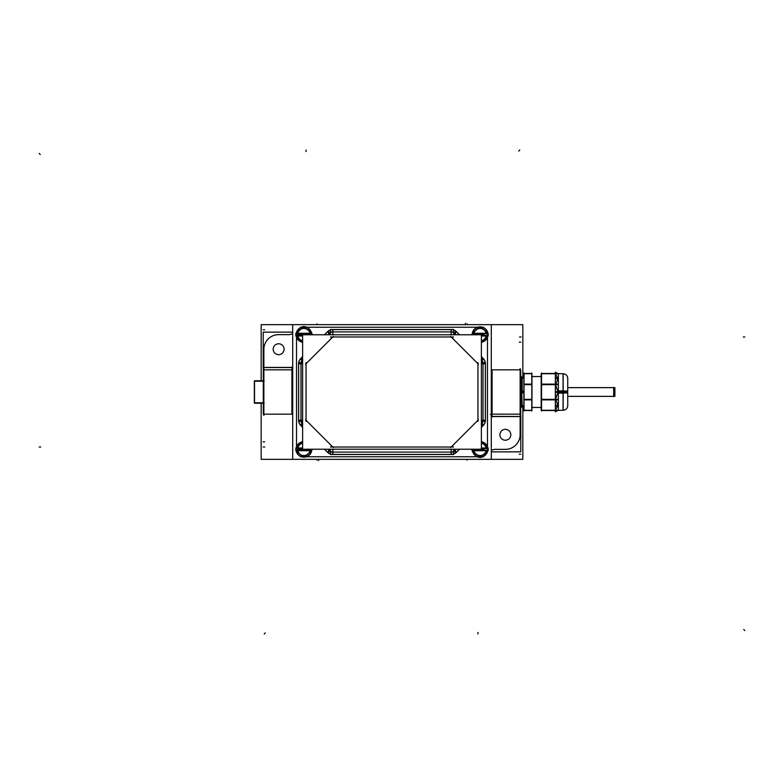 <?xml version="1.0" encoding="UTF-8"?>
<svg xmlns="http://www.w3.org/2000/svg" width="784" height="784" viewBox="0 0 784 784"><rect width="100%" height="100%" fill="white"/><g stroke="black" fill="none" stroke-linecap="round" stroke-linejoin="round"><path stroke-width="1.18" d="M292.706 367.539L263.865 367.5L292.06 367.5L292.06 369.48L292.06 367.5L292.706 367.539M453.564 451.496A5.057 5.057 0 0 0 454.191 451.094A5.057 5.057 0 0 1 453.564 451.496A5.057 5.057 0 0 0 454.191 451.094L453.564 451.496M301.125 421.41A5.057 5.057 0 0 0 301.987 423.282A5.057 5.057 0 0 1 301.125 421.41A5.057 5.057 0 0 0 301.987 423.282M330.436 332.504A5.057 5.057 0 0 0 329.809 332.906A5.057 5.057 0 0 1 330.436 332.504A5.057 5.057 0 0 0 329.809 332.906L330.436 332.504M482.875 362.59A5.057 5.057 0 0 0 482.013 360.718A5.057 5.057 0 0 1 482.875 362.59A5.057 5.057 0 0 0 482.013 360.718M481.386 363.727L485.335 363.727L485.335 420.273A7.389 7.389 0 0 1 483.169 425.506L481.386 427.29L483.169 425.506L481.523 423.85L483.169 425.506A7.389 7.389 0 0 0 485.335 420.273L481.386 420.273L485.335 420.273L485.335 363.727A7.389 7.389 0 0 0 483.169 358.494A7.389 7.389 0 0 1 485.335 363.727L481.386 363.727M451.192 449.232L451.192 454.416L332.808 454.416L332.808 449.232L332.808 454.416L451.192 454.416L451.192 449.232M330.436 449.399L327.585 452.25L324.556 449.232L327.585 452.25A7.389 7.389 0 0 0 330.436 454.024A7.389 7.389 0 0 1 327.585 452.25L330.436 449.399M302.614 420.273L298.665 420.273L298.665 363.727A7.389 7.389 0 0 1 300.831 358.494L302.614 356.71L300.831 358.494L302.477 360.15L300.831 358.494A7.389 7.389 0 0 0 298.665 363.727L302.614 363.727L298.665 363.727L298.665 420.273A7.389 7.389 0 0 0 300.831 425.506A7.389 7.389 0 0 1 298.665 420.273L302.614 420.273M332.808 334.768L332.808 329.584L451.192 329.584L451.192 334.768L451.192 329.584L332.808 329.584L332.808 334.768M453.564 334.601L456.415 331.75L459.444 334.768L456.415 331.75A7.389 7.389 0 0 0 453.564 329.976A7.389 7.389 0 0 1 456.415 331.75L453.564 334.601M263.865 369.96L263.297 369.832L263.297 414.168L291.913 414.168L291.913 369.832A4.665 4.665 0 0 0 292.706 369.783A4.665 4.665 0 0 1 292.06 369.832L292.06 380.034M491.294 416.412L520.135 416.5L520.135 414.168L520.135 416.5L491.94 416.5L491.94 414.667L491.94 416.5L491.294 416.412M520.135 414.04L520.703 414.168L520.703 369.832L492.087 369.832L492.087 414.168A4.665 4.665 0 0 0 491.294 414.217A4.665 4.665 0 0 1 491.94 414.168L490.382 414.432M521.301 392L521.301 407.455L522.183 405.808L521.301 376.545L521.331 392.97L522.183 392.862L522.183 378.192L524.026 378.192M524.026 399.575L531.807 399.575L524.026 399.575M524.026 384.425L531.807 384.425L524.026 384.425M531.964 407.474L541.195 407.474L531.964 407.474M531.964 376.526L541.195 376.526L531.964 376.526M558.012 392L555.356 392L558.012 392L555.356 392L558.012 392L555.356 392L558.012 392L555.356 392L558.012 392L555.405 384.425L558.012 379.064L555.405 373.703L558.012 379.064L555.405 384.425L558.012 392L555.405 399.575L558.012 404.936L555.405 410.297L558.012 404.936L555.405 399.575L558.012 392L563.069 392L563.069 410.297C565.901 410.022 567.459 408.464 567.734 405.632C567.44 408.533 565.832 410.091 562.922 410.297M541.528 384.425L555.356 384.425L541.528 384.425M541.528 399.575L555.356 399.575L541.528 399.575M568.047 387.639L614.891 387.639L568.047 387.639L614.891 387.639L568.047 387.639L614.891 387.649L614.891 396.361L568.047 396.361M522.84 405.808L522.84 459.336L467.048 459.336L466.99 460.188A1.558 1.186 3.6 0 0 466.549 459.336L317.451 459.336A1.558 1.186 176.4 0 0 317.01 460.188L316.952 459.336L261.16 459.336L261.16 403.221M261.16 380.779L261.16 324.664L316.952 324.664L317.01 323.812A1.558 1.186 -176.4 0 0 317.451 324.664L466.549 324.664A1.558 1.186 -3.6 0 0 466.99 323.812L467.048 324.664L522.84 324.664L522.84 378.192M273.204 349.566A5.449 5.449 0 0 1 278.643 343.774A5.449 5.449 0 0 1 284.073 349.566M284.073 348.88A5.449 5.449 0 0 1 278.643 354.672A5.449 5.449 0 0 1 273.204 348.88M292.706 332.142L263.208 332.142L263.208 368.274M288.933 334.641L278.438 334.641M292.706 333.396A6.997 6.997 0 0 1 288.571 334.641M491.294 459.336L491.294 324.664L292.706 324.664L292.706 459.336L491.294 459.336M483.14 425.634L481.464 423.909A5.057 5.057 0 0 0 483.003 420.195L485.404 420.165A7.458 7.458 0 0 1 483.14 425.634M482.013 423.282A5.057 5.057 0 0 0 482.875 421.41M459.542 449.232L455.935 452.838L454.23 451.133L456.141 449.232L454.651 450.712M481.386 423.987L482.052 423.321L481.386 423.987M481.631 423.742L482.052 423.311L483.757 425.016L481.386 427.398M451.074 454.485L451.114 452.084A5.057 5.057 0 0 0 454.828 450.545L456.553 452.221A7.458 7.458 0 0 1 451.074 454.485M451.349 452.084L453.564 452.084L453.564 454.485L330.436 454.485L330.436 452.084L453.564 452.084L332.651 452.084M327.447 452.221L329.172 450.545A5.057 5.057 0 0 0 332.886 452.084L332.926 454.485A7.458 7.458 0 0 1 327.447 452.221M329.809 451.094A5.057 5.057 0 0 0 330.436 451.496L330.407 451.476M302.614 427.398L300.243 425.016L301.948 423.321L302.369 423.742M327.859 449.232L329.77 451.133L327.859 449.232M329.349 450.712L329.77 451.133L328.065 452.838L324.458 449.232M298.596 420.165L300.997 420.195A5.057 5.057 0 0 0 302.536 423.909L300.86 425.634A7.458 7.458 0 0 1 298.596 420.165M301.007 420.44L301.007 421.41L298.596 421.41L298.596 362.59L300.997 362.59L300.997 421.41L301.007 363.56M300.86 358.366L302.536 360.091A5.057 5.057 0 0 0 300.997 363.805L298.596 363.835A7.458 7.458 0 0 1 300.86 358.366M301.987 360.718A5.057 5.057 0 0 0 301.125 362.59M324.458 334.768L328.065 331.162L329.77 332.867L327.859 334.768L329.349 333.288M302.614 360.013L301.948 360.679L302.614 360.013M302.369 360.258L301.948 360.689L300.243 358.984L302.614 356.602M332.926 329.515L332.886 331.916A5.057 5.057 0 0 0 329.172 333.455L327.447 331.779A7.458 7.458 0 0 1 332.926 329.515M332.651 331.916L330.436 331.916L330.436 329.515L453.564 329.515L453.564 331.916L330.436 331.916L451.349 331.916M456.553 331.779L454.828 333.455A5.057 5.057 0 0 0 451.114 331.916L451.074 329.515A7.458 7.458 0 0 1 456.553 331.779M454.191 332.906A5.057 5.057 0 0 0 453.564 332.504L453.593 332.524M481.386 356.602L483.757 358.984L482.052 360.679L481.631 360.258M456.141 334.768L454.23 332.867L456.141 334.768M454.651 333.288L454.23 332.867L455.935 331.162L459.542 334.768M485.404 363.835L483.003 363.805A5.057 5.057 0 0 0 481.464 360.091L483.14 358.366A7.458 7.458 0 0 1 485.404 363.835M482.993 363.56L482.993 362.59L485.404 362.59L485.404 421.41L483.003 421.41L483.003 362.59L482.993 420.44M482.993 421.41L481.386 421.41M482.993 362.59L481.386 362.59M454.23 451.133L453.564 450.467M482.052 423.311L481.386 422.645M330.436 452.084L330.436 449.232M453.564 452.084L453.564 449.232M301.948 423.311L302.614 422.645M329.77 451.133L330.436 450.467M301.007 362.59L302.614 362.59M301.007 421.41L302.614 421.41M329.77 332.867L330.436 333.533M301.948 360.689L302.614 361.355M302.614 334.768L481.386 334.768L481.386 449.232L302.614 449.232L302.614 334.768M453.564 331.916L453.564 334.768M330.436 331.916L330.436 334.768M482.052 360.689L481.386 361.355M454.23 332.867L453.564 333.533M487.844 449.849A7.781 7.781 0 0 0 481.386 441.696L488.167 447.948L488.167 450.78L480.082 457.141L471.997 450.78L471.997 449.232M487.844 448.869A7.781 7.781 0 0 1 480.259 457.141A7.781 7.781 0 0 1 472.301 449.232A7.781 7.781 0 0 0 472.321 449.849M481.386 443.264A6.233 6.233 0 0 1 486.266 448.615L487.805 448.428A7.781 7.781 0 0 0 487.736 447.997M481.386 447.997L488.05 447.997M481.386 449.144L486.374 448.321A6.38 6.38 0 0 0 481.386 443.117M487.736 450.722A7.781 7.781 0 0 0 487.805 450.29L486.266 450.104A6.233 6.233 0 0 1 473.899 450.104L472.36 450.29A7.781 7.781 0 0 0 472.429 450.722M472.115 450.722L488.05 450.722M478.838 449.565L473.791 450.408A6.38 6.38 0 0 0 486.374 450.408L481.327 449.565A1.264 1.264 0 0 1 478.838 449.565M487.844 335.131A7.781 7.781 0 0 0 480.259 326.859A7.781 7.781 0 0 0 472.301 334.768A7.781 7.781 0 0 1 472.321 334.151M472.429 333.278A7.781 7.781 0 0 0 472.36 333.71L473.899 333.896A6.233 6.233 0 0 1 486.266 333.896L487.805 333.71A7.781 7.781 0 0 0 487.736 333.278M472.115 333.278L488.05 333.278M481.327 334.435L486.374 333.592A6.38 6.38 0 0 0 473.791 333.592L478.838 334.435A1.264 1.264 0 0 1 481.327 334.435M487.844 334.151A7.781 7.781 0 0 1 481.386 342.304L488.167 336.052L488.167 333.22L480.327 326.869L472.536 332.739M471.997 334.768L472.438 333.22M481.386 340.736A6.233 6.233 0 0 0 486.266 335.385L487.805 335.572A7.781 7.781 0 0 1 487.736 336.003M481.386 336.003L488.05 336.003M481.386 334.856L486.374 335.679A6.38 6.38 0 0 1 481.386 340.883M311.679 449.849A7.781 7.781 0 0 0 311.699 449.232A7.781 7.781 0 0 1 303.741 457.141A7.781 7.781 0 0 1 296.156 448.869M311.464 451.261L303.673 457.131L295.833 450.78L295.833 447.948L302.614 441.696A7.781 7.781 0 0 0 296.156 449.849M302.614 443.264A6.233 6.233 0 0 0 297.734 448.615L296.195 448.428A7.781 7.781 0 0 1 296.264 447.997M295.95 447.997L302.614 447.997M302.614 449.144L297.626 448.321A6.38 6.38 0 0 1 302.614 443.117M311.562 450.78L312.003 449.232M311.571 450.722A7.781 7.781 0 0 0 311.64 450.29L310.101 450.104A6.233 6.233 0 0 1 297.734 450.104L296.195 450.29A7.781 7.781 0 0 0 296.264 450.722M295.95 450.722L311.885 450.722M302.673 449.565L297.626 450.408A6.38 6.38 0 0 0 310.209 450.408L305.162 449.565A1.264 1.264 0 0 1 302.673 449.565M311.679 334.151A7.781 7.781 0 0 1 311.699 334.768A7.781 7.781 0 0 0 303.741 326.859A7.781 7.781 0 0 0 296.156 335.131M296.264 333.278A7.781 7.781 0 0 0 296.195 333.71L297.734 333.896A6.233 6.233 0 0 1 310.101 333.896L311.64 333.71A7.781 7.781 0 0 0 311.571 333.278M295.95 333.278L311.885 333.278M305.162 334.435L310.209 333.592A6.38 6.38 0 0 0 297.626 333.592L302.673 334.435A1.264 1.264 0 0 1 305.162 334.435M312.003 334.768L312.003 333.22L303.918 326.859L295.833 333.22L295.833 336.052L302.614 342.304A7.781 7.781 0 0 1 296.156 334.151M302.614 340.736A6.233 6.233 0 0 1 297.734 335.385L296.195 335.572A7.781 7.781 0 0 0 296.264 336.003M295.95 336.003L302.614 336.003M302.614 334.856L297.626 335.679A6.38 6.38 0 0 0 302.614 340.883M263.865 348.125L263.865 415.461M279.104 334.65A14.778 14.778 0 0 0 263.875 349.88M292.334 367.431L263.581 367.431L263.581 369.832L292.334 369.832L292.334 367.431M292.706 366.981L292.03 366.892L291.981 369.48L292.706 369.47M292.618 369.832L263.297 369.832M264.051 381.21L254.339 381.21M264.051 403.221L254.339 403.221L254.339 380.779L264.051 380.779M264.051 402.79L254.339 402.79M254.526 403.221L254.526 380.779M491.294 450.604A6.997 6.997 0 0 1 495.429 449.359M491.294 451.858L520.792 451.858L520.792 415.491M495.067 449.359L505.562 449.359M504.896 449.35A14.778 14.778 0 0 0 520.125 434.12M520.135 435.875L520.135 368.539M491.666 416.569L520.419 416.569L520.419 414.168L491.666 414.168L491.666 416.569M491.94 403.966L491.94 414.168A4.665 4.665 0 0 0 491.294 414.217L491.578 414.177M491.294 416.961L491.97 417.108L492.019 414.667L491.294 414.648M491.989 414.168L492.019 414.667M491.382 414.168L520.703 414.168M520.703 392.902L521.301 392.97M520.703 391.098L523.869 391.138M520.409 405.759L521.331 407.504L521.331 391.03M520.429 405.808L521.301 407.455L521.282 391.03M523.869 392.862L522.183 392.862M521.282 392.97L521.301 376.545L520.429 378.192M524.026 411.032L524.026 372.968M523.869 399.36L531.964 399.36L531.964 410.512L523.869 410.512L523.869 399.36M523.869 384.121L531.964 384.121L531.964 399.879L523.869 399.879L523.869 384.121M523.869 373.488L531.964 373.488L531.964 384.64L523.869 384.64L523.869 373.488M523.869 373.703L531.964 373.703M523.869 410.297L531.964 410.297M531.807 411.032L531.807 372.968M541.528 411.032L541.528 372.968M541.195 410.297L558.345 410.297M557.64 410.512L555.356 411.835L555.356 405.798L558.012 404.73M558.345 390.853L563.167 390.853L563.167 410.297L557.914 410.297M558.345 393.147L563.167 393.147L563.167 373.703L557.914 373.703M558.012 378.858L555.356 377.761L555.356 392.314L558.012 392.284M541.195 373.488L558.345 373.488L558.345 384.64L541.195 384.64L541.195 373.488M541.195 384.121L558.345 384.121L558.345 399.879L541.195 399.879L541.195 384.121M558.012 391.716L555.356 391.686L555.356 406.239L558.012 405.142M541.195 399.36L558.345 399.36L558.345 410.512L541.195 410.512L541.195 399.36M541.195 373.703L558.345 373.703M558.012 379.27L555.356 378.202L555.356 372.165L557.64 373.488M562.922 393.147L567.734 392.853M567.734 377.819L567.734 406.181M562.922 390.853L567.734 391.157M567.734 381.406L567.734 402.594M531.964 376.555L541.195 376.555M531.964 407.445L541.195 407.445M499.927 435.12A5.449 5.449 0 0 1 505.357 429.328A5.449 5.449 0 0 1 510.796 435.12M510.796 434.434A5.449 5.449 0 0 1 505.357 440.226A5.449 5.449 0 0 1 499.927 434.434M613.666 396.537L613.666 387.463M487.472 446.929L487.472 337.071M306.348 456.749L477.652 456.749M296.528 337.071L296.528 446.929M477.652 327.251L306.348 327.251M481.386 356.71L483.169 358.494L481.386 360.287L483.169 358.494L481.386 356.71M327.585 331.75A7.389 7.389 0 0 1 330.436 329.976A7.389 7.389 0 0 0 327.585 331.75L324.556 334.768L327.585 331.75L330.436 334.601L327.585 331.75M302.614 427.29L300.831 425.506L302.614 423.713L300.831 425.506L302.614 427.29M456.415 452.25A7.389 7.389 0 0 1 453.564 454.024A7.389 7.389 0 0 0 456.415 452.25L459.444 449.232L456.415 452.25L453.564 449.399L456.415 452.25M306.054 363.727L306.054 420.273L332.808 447.027L451.192 447.027L477.946 420.273L477.946 363.727L451.192 336.973L332.808 336.973L306.054 363.727L306.054 420.273L332.808 447.027L451.192 447.027L477.946 420.273L477.946 363.727L451.192 336.973L332.808 336.973L306.054 363.727M486.217 447.997A6.282 6.282 0 0 0 481.386 443.215A6.282 6.282 0 0 1 486.217 447.997M473.948 450.722A6.282 6.282 0 0 0 486.217 450.722A6.282 6.282 0 0 1 473.948 450.722M486.217 333.278A6.282 6.282 0 0 0 473.948 333.278A6.282 6.282 0 0 1 486.217 333.278M481.386 340.785A6.282 6.282 0 0 0 486.217 336.003A6.282 6.282 0 0 1 481.386 340.785M302.614 443.215A6.282 6.282 0 0 0 297.783 447.997A6.282 6.282 0 0 1 302.614 443.215M297.783 450.722A6.282 6.282 0 0 0 310.052 450.722A6.282 6.282 0 0 1 297.783 450.722M310.052 333.278A6.282 6.282 0 0 0 297.783 333.278A6.282 6.282 0 0 1 310.052 333.278M297.783 336.003A6.282 6.282 0 0 0 302.614 340.785A6.282 6.282 0 0 1 297.783 336.003M292.354 369.823L292.706 369.783A4.665 4.665 0 0 1 292.06 369.832L292.06 414.168L292.706 414.217L291.913 414.168M521.282 392L520.703 392M523.869 392L522.183 392M563.069 381.387L563.069 392L567.734 392M521.105 336.973L519.567 336.973M263.11 329.78L264.639 329.78M520.811 342.147L519.282 342.147M263.179 447.027L264.708 447.027M520.811 454.22L519.282 454.22M263.11 441.853L264.639 441.853M483.61 327.251L482.513 327.251M301.487 327.251L300.39 327.251M300.39 456.749L301.487 456.749M482.513 456.749L483.61 456.749M483.454 425.212L482.376 426.3M451.604 454.416L450.075 454.416M327.869 452.544L326.791 451.457M298.665 420.685L298.665 419.156M300.546 358.788L301.624 357.7M332.396 329.584L333.925 329.584M456.131 331.456L457.209 332.543M485.335 363.315L485.335 364.844M477.946 633.982L477.946 632.453M477.946 421.41L477.946 362.59M264.237 633.982L265.325 632.894M450.663 447.566L478.475 419.744M39.2 447.027L40.729 447.027M330.436 447.027L453.564 447.027M39.2 153.419L40.278 154.507M305.525 419.744L333.337 447.566M306.054 150.018L306.054 151.547M306.054 362.59L306.054 421.41M519.763 150.018L518.675 151.106M333.337 336.434L305.525 364.256M744.8 336.973L743.271 336.973M453.564 336.973L330.436 336.973M744.8 630.581L743.722 629.493M478.475 364.256L450.663 336.434M486.227 448.35L487.756 448.105M478.818 449.359L473.703 449.359L478.818 449.359M473.928 450.369L472.409 450.614M486.227 333.631L487.756 333.386M478.818 334.641L473.703 334.641L478.818 334.641M302.653 449.359L297.538 449.359L302.653 449.359M297.773 450.369L296.244 450.614M310.072 333.631L311.591 333.386M302.653 334.641L297.538 334.641L302.653 334.641M297.773 335.65L296.244 335.895M318.588 460.58L318.529 459.591M317.01 460.149L316.961 459.336M467.039 459.336L466.99 460.149M557.914 392L563.167 392L557.914 392M562.922 391.873L567.734 391.902M465.402 323.292L465.461 324.282M466.99 323.851L467.039 324.664M316.961 324.664L317.01 323.851M483.003 420.273L481.386 420.273M454.769 450.604L453.564 449.399M332.808 452.084L332.808 449.232M329.231 333.396L330.436 334.601M451.192 331.916L451.192 334.768M520.135 369.832L491.94 369.832L491.94 414.168M558.012 373.703L563.069 373.703L563.069 392M263.865 414.168L292.06 414.168M522.183 405.808L524.026 405.808M522.183 378.192L521.301 376.545M558.012 410.297L563.069 410.297M563.069 373.703C565.901 373.978 567.459 375.536 567.734 378.368C567.44 375.467 565.832 373.909 562.922 373.703L563.069 373.703M487.805 448.428L481.386 441.696M472.36 450.29C473.124 455.827 482.434 463.079 487.805 450.29M487.805 333.71C487.236 324.831 472.928 324.831 472.36 333.71M481.386 342.304L487.805 335.572M302.614 441.696L296.195 448.428M296.195 450.29C296.764 459.169 311.072 459.169 311.64 450.29M311.64 333.71C310.876 328.173 301.566 320.921 296.195 333.71M296.195 335.572L302.614 342.304M292.618 414.168L263.297 414.168M491.382 369.832L520.703 369.832M520.409 378.241L521.331 376.496M521.282 407.504L522.203 405.759M524.075 405.808L522.124 405.808M524.075 378.192L522.124 378.192M521.282 376.496L522.203 378.241M531.611 407.474L541.724 407.474L531.611 407.474M531.611 376.526L541.724 376.526L531.611 376.526M558.071 410.267L555.356 411.835L558.071 410.267M558.071 373.733L555.356 372.165L558.071 373.733"/></g></svg>
